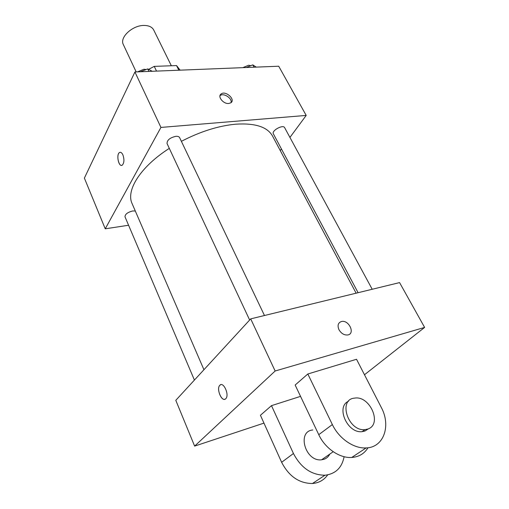 <?xml version="1.0" encoding="UTF-8"?>
<svg xmlns="http://www.w3.org/2000/svg" width="509" height="509" viewBox="0 0 509 509"><rect width="100%" height="100%" fill="white"/><g stroke="black" fill="none" stroke-linecap="round" stroke-linejoin="round"><path stroke-width="0.76" d="M171.342 65.756L153.712 29.993C152.127 27.041 148.959 25.526 144.2 25.45C132.575 25.106 119.284 37.488 123.35 44.601L136.177 71.922M156.524 71.107L154.24 66.38L148.609 69.377M154.24 66.38L176.54 65.566L180.135 70.166M178.85 70.217L176.54 65.566M128.586 225.245L105.242 228.808L84.379 178.099L134.93 71.973L278.709 66.221L306.195 115.422L289.933 137.424M105.242 228.808L160.933 127.428L134.93 71.973M122.904 154.889C124.419 159.438 124.228 162.842 122.332 165.101C118.921 167.817 115.906 154.653 119.456 152.56C120.684 151.873 121.836 152.649 122.904 154.889M356.128 293.184L272.519 136.043C267.429 126.913 255.174 122.955 235.756 124.183C218.437 125.806 200.311 131.519 181.382 141.324M169.306 148.38C140.433 166.755 125.742 190.442 132.111 203.619L203.937 369.725M281.426 148.933L280.23 150.543M160.933 127.428L306.195 115.422M135.318 211.038L132.766 210.955C127.664 212.24 125.074 214.194 124.998 216.815L194.419 380.07M264.476 315.51L179.626 137.653C179.079 136.628 177.813 136.189 175.84 136.329C169.923 137.704 166.997 140.115 167.054 143.563L249.639 320.021M358.094 292.707L273.365 133.822C271.31 130.679 283.138 124.196 284.639 127.657L372.206 289.265M228.7 103.486C223.241 104.122 217.146 96.341 221.173 93.91C225.761 90.309 235.941 99.7 230.812 102.818L228.7 103.486M219.983 95.679L220.2 95.514C223.718 92.657 232.39 98.364 231.048 102.64M121.536 165.374C118.222 165.807 116.357 154.322 119.456 152.56L120.143 152.299M263.967 423.113L194.629 446.107L175.796 400.322L250.702 318.869L399.578 282.597L424.621 327.421L364.482 374.751M246.292 67.519L252.801 64.891L256.243 67.118M254.061 67.207L252.801 64.891M250.791 65.706L248.64 65.235L242.806 67.659M140.522 71.744L147.693 68.893L152.236 71.279M148.895 71.413L147.693 68.893M146.115 69.523L143.958 69.237L137.551 71.864M347.762 334.973C355.543 333.777 348.83 319.557 341.482 321.51C338.065 322.725 337.232 325.474 338.988 329.749C337.232 325.474 338.065 322.725 341.482 321.51C348.83 319.55 355.549 333.77 347.762 334.973C344.199 335.278 341.272 333.535 338.988 329.749M194.629 446.107L275.146 371.004L250.702 318.869L399.578 282.597M275.146 371.004L424.621 327.421M225.729 398.744C222.077 402.708 216.013 389.003 219.754 385.351C223.228 380.936 229.661 394.749 225.875 398.592L225.729 398.744M175.796 400.322L250.702 318.869M220.747 384.702L219.761 385.351C216.446 388.513 220.944 400.818 224.876 399.26M367.982 447.761C364.349 453.672 358.94 456.91 351.744 457.464C339.586 458.374 325.066 448.353 318.761 434.68L295.15 385.039L307.83 373.994L356.529 359.271L381.235 407.34C391.249 425.613 383.862 447.526 366.13 447.926C353.787 448.779 338.911 438.504 332.358 424.563L307.83 373.994M327.694 474.872C324.036 480.057 318.952 482.933 312.45 483.512C299.19 483.416 288.915 476.348 281.636 462.293L260.43 415.274L271.488 405.648L300.539 396.371M329.787 454.104C328.585 456.528 326.772 458.215 324.348 459.169L321.586 459.799C305.298 461.962 296.601 431.32 312.755 429.99M344.103 456.707C341.953 467.758 335.565 473.93 324.946 475.228C311.47 475.069 300.972 467.828 293.445 453.506L271.488 405.648M368.471 428.782L364.959 431.047L362.09 431.657C347.303 433.573 335.584 406.583 348.531 401.245M367.88 429.023L365.004 429.634C347.94 431.607 337.728 399.171 354.665 398.114C369.878 395.321 382.634 424.328 367.88 429.023M318.761 434.68L332.358 424.563M281.636 462.293L293.445 453.506M220.2 95.514L221.173 93.91M333.217 451.718L321.586 459.799M365.004 429.634L362.09 431.657M351.744 457.464L366.13 447.926M312.45 483.512L324.946 475.228"/></g></svg>

